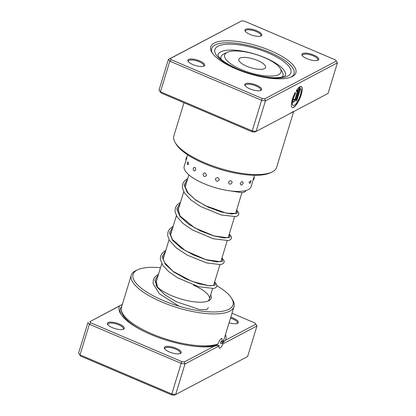 <?xml version="1.0" encoding="UTF-8"?>
<svg xmlns="http://www.w3.org/2000/svg" width="416" height="416" viewBox="0 0 416 416"><rect width="100%" height="100%" fill="white"/><g stroke="black" fill="none" stroke-linecap="round" stroke-linejoin="round"><path stroke-width="0.62" d="M213.975 346.284A55.744 18.148 -163 0 1 150.873 334.526A55.744 18.148 -163 0 1 120.63 313.778A55.744 18.148 -163 0 1 119.501 306.015L89.882 321.656L90.901 322.863L181.714 361.572L184.356 361.925L213.975 346.284L218.759 345.254L219.133 345.914A5.002 1.472 113.1 0 0 219.435 348.202A5.002 1.472 113.1 0 0 220.017 348.124A5.002 1.472 113.1 0 0 222.846 343.954L222.534 343.127L225.514 340.194L255.856 324.173L256.979 325.931L222.846 343.954M217.984 345.613L216.949 344.698L217.038 344.297M131.253 275.262L121.488 307.206A53.726 17.493 17 0 0 152.017 333.923A53.726 17.493 17 0 0 217.958 343.985C218.982 341.208 220.158 339.383 221.489 338.525L222.04 338.437L221.842 341.936A53.726 17.493 17 0 0 224.245 338.624L234.01 306.68A53.726 17.493 -163 0 1 161.782 301.98A53.726 17.493 -163 0 1 131.253 275.262A53.726 17.493 -163 0 1 136.157 270.462L137.836 269.693A52.255 17.014 17 0 0 162.76 300.347A52.255 17.014 17 0 0 215.535 311.932A52.255 17.014 17 0 0 231.67 298.381A52.255 17.014 17 0 0 216.887 285.724M221.842 341.936L220.938 341.552L220.579 342.644C220.464 343.413 220.776 343.741 221.499 343.621L222.534 343.127M122.33 304.45L119.501 306.015M119.262 324.048A8.83 2.876 -163 0 1 123.474 329.233A8.83 2.876 -163 0 1 112.408 327.668A8.83 2.876 -163 0 1 107.614 324.381A8.83 2.876 -163 0 1 110.344 322.093A8.83 2.876 -163 0 1 119.262 324.048M122.996 329.404A8.096 2.636 17 0 0 123.375 328.895A8.096 2.636 17 0 0 118.773 324.865A8.096 2.636 17 0 0 107.89 324.158A8.096 2.636 17 0 0 107.916 324.797M176.207 348.322A8.83 2.876 -163 0 1 180.419 353.501A8.83 2.876 -163 0 1 169.348 351.941A8.83 2.876 -163 0 1 164.559 348.655A8.83 2.876 -163 0 1 167.284 346.362A8.83 2.876 -163 0 1 176.207 348.322M179.936 353.678A8.096 2.636 17 0 0 180.315 353.163A8.096 2.636 17 0 0 175.718 349.138A8.096 2.636 17 0 0 164.83 348.431A8.096 2.636 17 0 0 164.861 349.066M230.786 317.236A8.83 2.876 -163 0 1 233.329 318.162A8.83 2.876 -163 0 1 237.541 323.341A8.83 2.876 -163 0 1 229.107 322.733M237.058 323.513A8.096 2.636 17 0 0 237.437 323.003A8.096 2.636 17 0 0 232.835 318.978A8.096 2.636 17 0 0 230.511 318.131M210.662 294.954A29.437 9.584 -163 0 1 208.504 300.877A29.437 9.584 -163 0 1 171.616 295.672A29.437 9.584 -163 0 1 155.979 285.225M207.594 301.241A27.966 9.105 17 0 0 209.378 299.151A27.966 9.105 17 0 0 193.487 285.241M160.498 267.722A52.255 17.014 17 0 0 137.836 269.693M225.477 334.604A55.744 18.148 -163 0 1 225.514 340.194M255.856 324.173L254.831 322.967L232.008 313.238M219.133 345.914L185.006 363.932L181.272 363.433L89.388 324.267L80.028 354.879L171.917 394.046L175.646 394.545L247.619 356.543L256.979 325.931M181.714 361.572L171.543 394.846L80.73 356.138L78.582 353.174L80.73 356.138M184.356 361.925L185.006 363.932L175.646 394.545L174.179 395.2L171.543 394.846M90.901 322.863L89.388 324.267L87.942 322.561L78.582 353.174M89.882 321.656L122.346 304.398M231.67 298.381L232.632 299.962A53.726 17.493 -163 0 1 234.01 306.68M253.692 177.809L253.027 180.3A3.827 3.827 0 0 0 254.14 176.649M249.023 182.265L249.73 183.451A3.827 3.827 0 0 0 250.957 180.648L249.023 182.265M240.271 183.342C240.609 185.593 241.597 185.562 243.23 183.258C242.97 181.064 241.982 181.09 240.271 183.342M228.457 182.14C229.018 184.61 230.246 184.808 232.144 182.723C231.618 180.305 230.391 180.107 228.457 182.14M215.363 178.849C215.961 181.511 217.246 181.896 219.227 180.008C218.618 177.393 217.334 177.008 215.363 178.849M202.998 173.971C203.429 176.753 204.578 177.273 206.44 175.531C205.951 172.77 204.802 172.25 202.998 173.971M193.232 168.246C193.331 171.075 194.168 171.647 195.733 169.967C195.541 167.144 194.709 166.566 193.232 168.246M187.392 164.648L188.739 164.164L187.881 161.803A3.827 3.827 0 0 0 187.392 164.648M187.694 154.851L187.184 156.51A3.827 3.827 0 0 0 186.077 160.202L186.841 157.737M186.066 160.165L184.194 166.286A34.96 11.383 17 0 0 207.953 185.229A34.96 11.383 17 0 0 251.061 186.727L253.022 180.305M236.028 68.936A44.528 14.498 -163 0 1 211.869 52.359A44.528 14.498 -163 0 1 225.618 40.815A44.528 14.498 -163 0 1 270.587 50.684A44.528 14.498 -163 0 1 291.824 76.804A44.528 14.498 -163 0 1 236.028 68.936M269.61 52.317A43.056 14.019 17 0 0 211.723 48.552A43.056 14.019 17 0 0 212.399 53.165A43.056 14.019 -163 0 1 211.723 48.552A43.056 14.019 -163 0 1 269.61 52.317A43.056 14.019 -163 0 1 294.076 73.731A43.056 14.019 17 0 0 269.61 52.317M293.114 105.461A9.178 2.699 -66.9 0 1 293.046 105.435A9.178 2.699 -66.9 0 1 295.386 93.387L295.516 93.439A9.178 2.699 113.1 0 0 293.176 105.487A9.178 2.699 113.1 0 0 294.237 105.347A9.178 2.699 113.1 0 0 299.785 96.782A9.178 2.699 113.1 0 0 300.461 88.644L296.842 100.49L295.953 100.958L300.378 86.486A11.476 3.375 -66.9 0 1 301.272 86.486A11.476 3.375 -66.9 0 1 300.612 96.522A11.476 3.375 -66.9 0 1 293.602 107.422A11.476 3.375 -66.9 0 1 292.276 107.598A11.476 3.375 -66.9 0 1 295.334 92.3L295.516 93.439M292.214 107.572A11.476 3.375 113.1 0 0 293.472 107.364A11.476 3.375 113.1 0 0 300.44 96.58A11.476 3.375 113.1 0 0 301.21 86.466M296.01 98.316A3.442 1.014 -66.9 0 1 293.727 102.133A3.442 1.014 -66.9 0 1 293.327 102.19A3.442 1.014 -66.9 0 1 293.342 99.726L294.232 99.258A1.149 0.338 113.1 0 0 294.226 100.079A1.149 0.338 113.1 0 0 294.362 100.058A1.149 0.338 113.1 0 0 295.121 98.79L297.794 90.054A9.178 2.699 113.1 0 0 296.598 91.64L296.416 90.501A11.476 3.375 -66.9 0 1 299.484 86.954L296.01 98.316L299.296 87.095M293.264 102.154A3.442 1.014 113.1 0 0 293.597 102.081A3.442 1.014 113.1 0 0 295.885 98.264M294.174 100.027A1.149 0.338 -66.9 0 1 294.096 100.022A1.149 0.338 -66.9 0 1 294.06 99.346M306.909 58.677A8.83 2.876 -163 0 1 302.12 55.39A8.83 2.876 -163 0 1 304.845 53.097A8.83 2.876 -163 0 1 313.768 55.058A8.83 2.876 -163 0 1 317.98 60.237A8.83 2.876 -163 0 1 306.909 58.677M317.496 60.408A8.096 2.636 17 0 0 317.876 59.899A8.096 2.636 17 0 0 313.279 55.874A8.096 2.636 17 0 0 302.396 55.162A8.096 2.636 17 0 0 302.422 55.801M249.787 88.837A8.83 2.876 -163 0 1 244.998 85.55A8.83 2.876 -163 0 1 247.723 83.257A8.83 2.876 -163 0 1 256.646 85.218A8.83 2.876 -163 0 1 260.858 90.397A8.83 2.876 -163 0 1 249.787 88.837M260.374 90.574A8.096 2.636 17 0 0 260.754 90.059A8.096 2.636 17 0 0 256.157 86.034A8.096 2.636 17 0 0 245.274 85.327A8.096 2.636 17 0 0 245.3 85.961M192.847 64.563A8.83 2.876 -163 0 1 188.053 61.277A8.83 2.876 -163 0 1 190.783 58.989A8.83 2.876 -163 0 1 199.701 60.944A8.83 2.876 -163 0 1 203.913 66.128A8.83 2.876 -163 0 1 192.847 64.563M203.434 66.3A8.096 2.636 17 0 0 203.814 65.785A8.096 2.636 17 0 0 199.212 61.76A8.096 2.636 17 0 0 188.328 61.053A8.096 2.636 17 0 0 188.354 61.693M249.969 34.403A8.83 2.876 -163 0 1 245.175 31.117A8.83 2.876 -163 0 1 247.905 28.829A8.83 2.876 -163 0 1 256.823 30.784A8.83 2.876 -163 0 1 261.035 35.963A8.83 2.876 -163 0 1 249.969 34.403M260.556 36.14A8.096 2.636 17 0 0 260.936 35.625A8.096 2.636 17 0 0 256.334 31.6A8.096 2.636 17 0 0 245.45 30.893A8.096 2.636 17 0 0 245.476 31.528M271.705 172.156L270.026 172.926A52.255 17.014 -163 0 1 204.542 163.686A52.255 17.014 -163 0 1 176.192 144.238L175.23 142.662A53.726 17.493 17 0 0 204.381 162.656A53.726 17.493 17 0 0 271.705 172.156A53.726 17.493 17 0 0 276.609 167.357L293.654 111.602M293.488 111.488L290.368 113.22M289.931 113.568L284.627 116.371M264.794 98.821L265.444 100.828L256.084 131.44L254.618 132.096L251.982 131.742L161.169 93.033L159.021 90.069L160.467 91.775L252.356 130.941L256.084 131.44L328.058 93.439L337.418 62.826L265.444 100.828L261.711 100.329L169.827 61.162L168.381 59.457L241.821 20.8L170.321 58.552L171.34 59.758L262.153 98.467L264.794 98.821L336.294 61.069L335.27 59.862L244.457 21.154L241.821 20.8M251.982 131.742L262.153 98.467M161.169 93.033L160.467 91.775L169.827 61.162L171.34 59.758M159.021 90.069L168.381 59.457L170.321 58.552M183.992 102.762L173.846 135.938A53.726 17.493 17 0 0 175.23 142.662M290.94 77.178A43.056 14.019 17 0 0 294.076 73.731A43.056 14.019 -163 0 1 290.94 77.178M336.294 61.069L337.418 62.826M296.561 91.442A9.178 2.699 -66.9 0 1 297.664 90.002L297.794 90.054M295.386 93.387L295.24 92.466M295.994 100.812L296.842 100.49M296.712 100.433L300.461 88.644M281.107 71.193A29.437 9.584 17 0 0 280.212 68.463A29.437 9.584 17 0 0 255.616 54.371A29.437 9.584 17 0 0 227.349 52.302A29.437 9.584 17 0 0 224.526 55.884A29.437 9.584 17 0 0 252.824 73.512A29.437 9.584 17 0 0 281.107 71.193M221.14 59.259A32.386 10.546 -163 0 1 220.88 57.777A32.386 10.546 -163 0 1 221.036 56.732A32.386 10.546 -163 0 1 223.99 53.841L227.349 52.302M280.212 68.463L282.136 71.614A32.386 10.546 -163 0 1 283.124 74.62A32.386 10.546 -163 0 1 282.974 75.665A32.386 10.546 -163 0 1 282.266 76.95M238.779 59.738A13.983 4.555 17 0 0 251.55 67.928A13.983 4.555 17 0 0 265.59 67.465A13.983 4.555 17 0 0 265.658 67.012A13.983 4.555 17 0 0 252.881 58.822A13.983 4.555 17 0 0 238.841 59.285A13.983 4.555 17 0 0 238.779 59.738M142.147 330.45A52.801 17.191 -163 0 1 121.446 310.643M216.949 344.698A52.801 17.191 -163 0 1 193.57 346.169M221.458 341.775A52.801 17.191 -163 0 1 220.579 342.644M223.954 339.378A54.059 17.602 -163 0 1 221.499 343.621M121.233 314.699A54.059 17.602 -163 0 1 121.711 306.467M285.464 75.462L285.47 75.442A35.329 11.502 17 0 0 265.387 57.897A35.329 11.502 17 0 0 217.901 54.787L217.896 54.803M268.32 52.998A39.744 12.938 -163 0 1 287.841 76.034A39.744 12.938 -163 0 1 237.479 69.285A39.744 12.938 -163 0 1 217.958 46.249A39.744 12.938 -163 0 1 268.32 52.998M208.4 307.533L206.617 309.66L199.488 309.52L176.16 301.673L164.939 294.856L157.279 287.378L154.856 280.405L158.267 275.002M214.599 282.074L215.342 285.1L209.752 285.896L199.228 283.863L186.28 279.048L173.971 272.132L165.23 264.259L162.162 256.807L165.594 251.046M221.926 258.118L222.669 261.139L217.079 261.934L206.549 259.906L193.601 255.091L181.298 248.175L172.557 240.302L169.489 232.851L172.921 227.089M229.247 234.156L229.991 237.182L224.406 237.978L213.876 235.95L200.928 231.135L188.62 224.214L179.878 216.346L176.81 208.894L180.242 203.133M236.574 210.2L237.318 213.226L231.728 214.022L221.203 211.988L208.25 207.178L195.946 200.257L187.205 192.39L184.137 184.933L187.569 179.176M188.885 174.86L185.214 186.878M183.726 191.745L177.887 210.834M176.4 215.701L170.56 234.796M169.078 239.658L163.238 258.752M161.751 263.614L155.912 282.708M241.873 192.863L235.518 213.647M234.551 216.819L228.197 237.604M227.224 240.776L220.87 261.56M219.898 264.737L213.548 285.516M212.576 288.694L209.378 299.151M254.556 175.292L254.046 176.956M285.47 75.442C285.142 75.197 286.9 75.826 280.634 77.288C271.601 78.983 252.481 75.561 237.988 69.217C226.413 63.835 219.82 59.337 218.208 55.728L217.901 54.782M157.518 287.04L156.114 280.8L157.014 279.105M213.689 285.048L213.902 285.371M214.022 285.282L208.806 285.719L191.698 281.258L173.124 271.352L164.46 262.434L163.249 258.877L163.441 256.828L164.341 255.148M221.016 261.087L221.224 261.409M221.348 261.326L220.34 261.695L205.941 259.657L185.364 250.661L172.458 239.574L170.565 234.842L170.752 232.908L171.662 231.192M228.337 237.13L228.55 237.453M228.602 237.588L227.516 237.765L213.98 235.908L194.527 227.776L180.008 215.946L178.074 208.967L178.989 207.23M235.664 213.174L235.872 213.496M235.997 213.413L226.424 213.195L205.088 205.556L195.042 199.441L187.964 192.837L185.214 186.924L185.401 184.995L186.316 183.274M179.109 306.228L159.401 293.821L153.041 283.546L153.39 279.651L155.199 276.702L158.501 274.238M214.661 281.871L216.788 284.7L216.778 286.27L215.888 287.565L213.928 288.47L198.832 286.744L177.798 277.898L168.984 271.866L162.859 265.429L160.363 259.563L160.534 256.298L162.406 252.876L165.828 250.281M221.988 257.915L224.11 260.733L224.11 262.298L223.22 263.598L220.652 264.633L206.586 262.907L187.262 255.133L176.446 248.019L169.432 240.297L167.695 235.643L167.939 232.055L169.712 228.94L173.15 226.325M229.31 233.953L231.436 236.777L231.431 238.347L230.542 239.647L228.452 240.583L213.231 238.763L192.213 229.845L183.149 223.543L177.06 216.835L175.011 211.624L175.38 207.735L177.206 204.792L180.476 202.368M236.636 209.997L238.763 212.826L238.753 214.391L237.864 215.691L235.914 216.596L221.203 214.984L200.559 206.471L190.98 200.008L184.506 193.066L182.348 187.777L182.53 184.34L184.324 181.064L187.803 178.412M246.054 190.518L245.211 191.714L242.507 192.78L225.649 190.18M221.036 56.732L220.459 58.609M282.974 75.665L282.604 76.861"/></g></svg>
